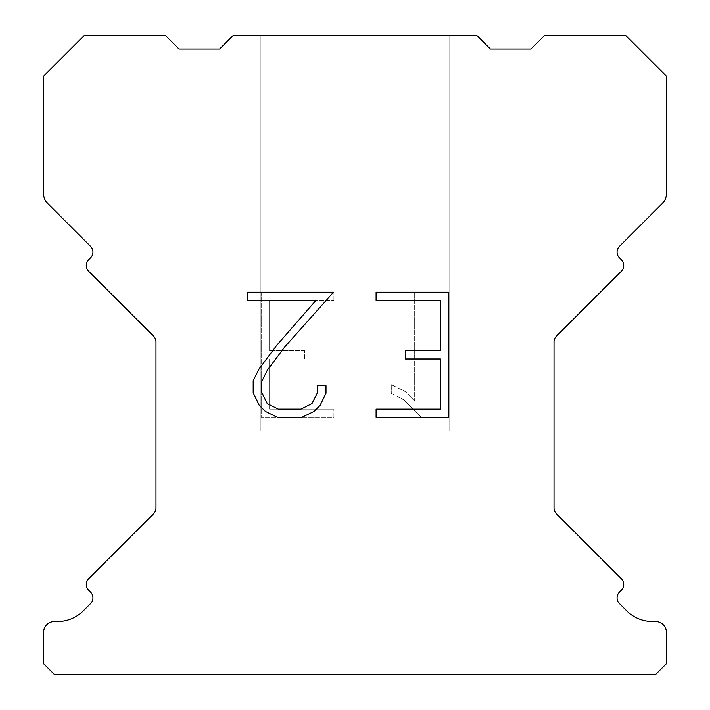 <?xml version="1.0" encoding="UTF-8"?>
<svg xmlns="http://www.w3.org/2000/svg" width="710" height="710" viewBox="0 0 710 710"><rect width="100%" height="100%" fill="white"/><g stroke="black" fill="none" stroke-linecap="round" stroke-linejoin="round"><path stroke-width="0.53" stroke-dasharray="3.55 2.66" d="M449.767 430.81L449.767 35.5L260.233 35.5L260.233 430.81L449.767 430.81L260.233 430.81L449.767 430.81L449.767 35.5L260.233 35.5L260.233 430.81L449.767 430.81L260.233 430.81L449.767 430.81L449.767 35.5L260.233 35.5L260.233 430.81L449.767 430.81L260.233 430.81L449.767 430.81L449.767 35.5L260.233 35.5L260.233 430.81L449.767 430.81L260.233 430.81L449.767 430.81L449.767 35.5L260.233 35.5L260.233 430.81L449.767 430.81L260.233 430.81L449.767 430.81L449.767 35.5L260.233 35.5L260.233 430.81L449.767 430.81L260.233 430.81L449.767 430.81L449.767 35.5L260.233 35.5L260.233 430.81L449.767 430.81L260.233 430.81L449.767 430.81L449.767 35.5L260.233 35.5L260.233 430.81L449.767 430.81L260.233 430.81L449.767 430.81L449.767 35.5L260.233 35.5L260.233 430.81L449.767 430.81L260.233 430.81L449.767 430.81L449.767 35.5L260.233 35.5L260.233 430.81L449.767 430.81L260.233 430.81L449.767 430.81L449.767 35.5L260.233 35.5L260.233 430.81L449.767 430.81L260.233 430.81L449.767 430.81L449.767 35.5L260.233 35.5L260.233 430.81L449.767 430.81L260.233 430.81L449.767 430.81L449.767 35.5L260.233 35.5L260.233 430.81L449.767 430.81L260.233 430.81L449.767 430.81L449.767 35.5L260.233 35.5L260.233 430.81L449.767 430.81L260.233 430.81L449.767 430.81L449.767 35.5L260.233 35.5L260.233 430.81L449.767 430.81L260.233 430.81L449.767 430.81L449.767 35.5L260.233 35.5L260.233 430.81L449.767 430.81L260.233 430.81L449.767 430.81L449.767 35.5L260.233 35.5L260.233 430.81L449.767 430.81L260.233 430.81L449.767 430.81L449.767 35.5L260.233 35.5L260.233 430.81L449.767 430.81L260.233 430.81L449.767 430.81L449.767 35.5L260.233 35.5L260.233 430.81L449.767 430.81L260.233 430.81L449.767 430.81L449.767 35.5L260.233 35.5L260.233 430.81L449.767 430.81L260.233 430.81L449.767 430.81L449.767 35.5L260.233 35.5L260.233 430.81L449.767 430.81L260.233 430.81L449.767 430.81L449.767 35.5L260.233 35.5L260.233 430.81L449.767 430.81L260.233 430.81L449.767 430.81L449.767 35.5L260.233 35.5L260.233 430.81L449.767 430.81L260.233 430.81L449.767 430.81L449.767 35.5L260.233 35.5L260.233 430.81L449.767 430.81L260.233 430.81L449.767 430.81L449.767 35.5L260.233 35.5L260.233 430.81L449.767 430.81L260.233 430.81L449.767 430.81L449.767 35.5L260.233 35.5L260.233 430.81L449.767 430.81L260.233 430.81L449.767 430.81L449.767 35.5L260.233 35.5L260.233 430.81L449.767 430.81L260.233 430.81L449.767 430.81L449.767 35.5L260.233 35.5L260.233 430.81L449.767 430.81L260.233 430.81L449.767 430.81L449.767 35.5L260.233 35.5L260.233 430.81L449.767 430.81L260.233 430.81L449.767 430.81L449.767 35.5L260.233 35.5L260.233 430.81L449.767 430.81L260.233 430.81L449.767 430.81L449.767 35.5L260.233 35.5L260.233 430.81L449.767 430.81L260.233 430.81L449.767 430.81L449.767 35.5L260.233 35.5L260.233 430.81L449.767 430.81L260.233 430.81L260.233 35.5L260.233 430.81L449.767 430.81L449.767 35.5L260.233 35.5L260.233 430.81L449.767 430.81L449.767 35.5L260.233 35.5L260.233 430.81L449.767 430.81L449.767 35.5L260.233 35.5L260.233 430.81L449.767 430.81L449.767 35.5L260.233 35.5L260.233 430.81L449.767 430.81L449.767 35.5L260.233 35.5L260.233 430.81L449.767 430.81L449.767 35.5L260.233 35.5L260.233 430.81L449.767 430.81L449.767 35.5L260.233 35.5L260.233 430.81L449.767 430.81L449.767 35.5L260.233 35.5L260.233 430.81L449.767 430.81L449.767 35.5L260.233 35.5L260.233 430.81L449.767 430.81L449.767 35.5L260.233 35.5L260.233 430.81L449.767 430.81L449.767 35.5L260.233 35.5L260.233 430.81L449.767 430.81L449.767 35.5L260.233 35.5L260.233 430.81L449.767 430.81L449.767 35.5L260.233 35.5L260.233 430.81L449.767 430.81L449.767 35.5L260.233 35.5L260.233 430.81L449.767 430.81L449.767 35.5L260.233 35.5L260.233 430.81L449.767 430.81L449.767 35.5L260.233 35.5L260.233 430.81L449.767 430.81L449.767 35.5L260.233 35.5L260.233 430.81L449.767 430.81L449.767 35.5L260.233 35.5L260.233 430.81L449.767 430.81L449.767 35.5L260.233 35.5L260.233 430.81L449.767 430.81L449.767 35.5L260.233 35.5L260.233 430.81L449.767 430.81L449.767 35.5L260.233 35.5L260.233 430.81L449.767 430.81L449.767 35.5L260.233 35.5L260.233 430.81L449.767 430.81L449.767 35.5L260.233 35.5L260.233 430.81L449.767 430.81L449.767 35.5L260.233 35.5L260.233 430.81L449.767 430.81L449.767 35.5L260.233 35.5L260.233 430.81L449.767 430.81L449.767 35.5L260.233 35.5L260.233 430.81L449.767 430.81L449.767 35.5L260.233 35.5L260.233 430.81L449.767 430.81L449.767 35.5L260.233 35.5L260.233 430.81L449.767 430.81L449.767 35.5L260.233 35.5L260.233 430.81L449.767 430.81L449.767 35.5L260.233 35.5L449.767 35.5L260.233 35.5L449.767 35.5L449.767 430.81L260.233 430.81M206.077 674.225L503.922 674.225M503.922 649.863L503.922 430.81L206.077 430.81L206.077 649.863L503.922 649.863L206.077 649.863L503.922 649.863L503.922 430.81L206.077 430.81L206.077 649.863L503.922 649.863L206.077 649.863L503.922 649.863L503.922 430.81L206.077 430.81L206.077 649.863L503.922 649.863L206.077 649.863L503.922 649.863L503.922 430.81L206.077 430.81L206.077 649.863L503.922 649.863L206.077 649.863L503.922 649.863L503.922 430.81L206.077 430.81L206.077 649.863L503.922 649.863L206.077 649.863L503.922 649.863L503.922 430.81L206.077 430.81L206.077 649.863L503.922 649.863L206.077 649.863L503.922 649.863L503.922 430.81L206.077 430.81L206.077 649.863L503.922 649.863L206.077 649.863L503.922 649.863L503.922 430.81L206.077 430.81L206.077 649.863L503.922 649.863L206.077 649.863L503.922 649.863L503.922 430.81L206.077 430.81L206.077 649.863L503.922 649.863L206.077 649.863L503.922 649.863L503.922 430.81L206.077 430.81L206.077 649.863L503.922 649.863L206.077 649.863L503.922 649.863L503.922 430.81L206.077 430.81L206.077 649.863L503.922 649.863L206.077 649.863L503.922 649.863L503.922 430.81L206.077 430.81L206.077 649.863L503.922 649.863L206.077 649.863L503.922 649.863L503.922 430.81L206.077 430.81L206.077 649.863L503.922 649.863L206.077 649.863L503.922 649.863L503.922 430.81L206.077 430.81L206.077 649.863L503.922 649.863L206.077 649.863L503.922 649.863L503.922 430.81L206.077 430.81L206.077 649.863L503.922 649.863L206.077 649.863L503.922 649.863L503.922 430.81L206.077 430.81L206.077 649.863L503.922 649.863L206.077 649.863L503.922 649.863L503.922 430.81L206.077 430.81L206.077 649.863L503.922 649.863L206.077 649.863L503.922 649.863L503.922 430.81L206.077 430.81L206.077 649.863L503.922 649.863L206.077 649.863L503.922 649.863L503.922 430.81L206.077 430.81L206.077 649.863L503.922 649.863L206.077 649.863L503.922 649.863L503.922 430.81L206.077 430.81L206.077 649.863L503.922 649.863L206.077 649.863L503.922 649.863L503.922 430.81L206.077 430.81L206.077 649.863L503.922 649.863L206.077 649.863L503.922 649.863L503.922 430.81L206.077 430.81L206.077 649.863L503.922 649.863L206.077 649.863L503.922 649.863L503.922 430.81L206.077 430.81L206.077 649.863L503.922 649.863L206.077 649.863L503.922 649.863L503.922 430.81L206.077 430.81L206.077 649.863L503.922 649.863L206.077 649.863L503.922 649.863L503.922 430.81L206.077 430.81L206.077 649.863L503.922 649.863L206.077 649.863L503.922 649.863L503.922 430.81L206.077 430.81L206.077 649.863L503.922 649.863L206.077 649.863L503.922 649.863L503.922 430.81L206.077 430.81L206.077 649.863L503.922 649.863L206.077 649.863L503.922 649.863L503.922 430.81L206.077 430.81L206.077 649.863L503.922 649.863L206.077 649.863L503.922 649.863L503.922 430.81L206.077 430.81L206.077 649.863L503.922 649.863L206.077 649.863L503.922 649.863L503.922 430.81L206.077 430.81L206.077 649.863L503.922 649.863L206.077 649.863L503.922 649.863L503.922 430.81L206.077 430.81L206.077 649.863L503.922 649.863L206.077 649.863L503.922 649.863L503.922 430.81L206.077 430.81L206.077 649.863L503.922 649.863L206.077 649.863L206.077 430.81L206.077 649.863L503.922 649.863L503.922 430.81L206.077 430.81L206.077 649.863L503.922 649.863L503.922 430.81L206.077 430.81L206.077 649.863L503.922 649.863L503.922 430.81L206.077 430.81L206.077 649.863L503.922 649.863L503.922 430.81L206.077 430.81L206.077 649.863L503.922 649.863L503.922 430.81L206.077 430.81L206.077 649.863L503.922 649.863L503.922 430.81L206.077 430.81L206.077 649.863L503.922 649.863L503.922 430.81L206.077 430.81L206.077 649.863L503.922 649.863L503.922 430.81L206.077 430.81L206.077 649.863L503.922 649.863L503.922 430.81L206.077 430.81L206.077 649.863L503.922 649.863L503.922 430.81L206.077 430.81L206.077 649.863L503.922 649.863L503.922 430.81L206.077 430.81L206.077 649.863L503.922 649.863L503.922 430.81L206.077 430.81L206.077 649.863L503.922 649.863L503.922 430.81L206.077 430.81L206.077 649.863L503.922 649.863L503.922 430.81L206.077 430.81L206.077 649.863L503.922 649.863L503.922 430.81L206.077 430.81L206.077 649.863L503.922 649.863L503.922 430.81L206.077 430.81L206.077 649.863L503.922 649.863L503.922 430.81L206.077 430.81L206.077 649.863L503.922 649.863L503.922 430.81L206.077 430.81L206.077 649.863L503.922 649.863L503.922 430.81L206.077 430.81L206.077 649.863L503.922 649.863L503.922 430.81L206.077 430.81L206.077 649.863L503.922 649.863L503.922 430.81L206.077 430.81L206.077 649.863L503.922 649.863L503.922 430.81L206.077 430.81L206.077 649.863L503.922 649.863L503.922 430.81L206.077 430.81L206.077 649.863L503.922 649.863L503.922 430.81L206.077 430.81L206.077 649.863L503.922 649.863L503.922 430.81L206.077 430.81L206.077 649.863L503.922 649.863L503.922 430.81L206.077 430.81L206.077 649.863L503.922 649.863L503.922 430.81L206.077 430.81L206.077 649.863L503.922 649.863L503.922 430.81L206.077 430.81L206.077 649.863L503.922 649.863L503.922 430.81L206.077 430.81L206.077 649.863L503.922 649.863L503.922 430.81L206.077 430.81L503.922 430.81L206.077 430.81L503.922 430.81L503.922 649.863L206.077 649.863M206.077 430.81L503.922 430.81M440.431 358.985L440.431 409.084L376.096 409.084L376.096 417.427L448.782 417.427L448.782 292.183L376.096 292.183L376.096 300.534L440.431 300.534L440.431 350.633L405.374 350.633L405.374 358.985L440.431 358.985M325.996 393.18L325.996 385.672L317.521 385.672L317.521 392.532L311.974 403.529L300.969 409.084L278.293 409.084L267.208 403.546L261.741 392.532L261.741 381.536L267.368 370.114L284.737 346.959L333.496 292.183L247.391 292.183L247.391 300.534L315.808 300.534L276.909 345.113L259.221 368.676L253.186 380.658L253.186 393.056L259.221 405.277L265.416 411.392L277.566 417.427L301.617 417.427L313.847 411.489L320.041 405.41L325.996 393.18M269.569 409.084L269.569 358.985L269.569 409.084L333.904 409.084L269.569 409.084M269.569 358.985L304.625 358.985L269.569 358.985M304.625 358.985L304.625 350.633L304.625 358.985M304.625 350.633L269.569 350.633L304.625 350.633M269.569 350.633L269.569 300.534L269.569 350.633M269.569 300.534L333.904 300.534L269.569 300.534M333.904 300.534L333.904 292.183L333.904 300.534M333.904 417.427L333.904 409.084L333.904 417.427L261.218 417.427L333.904 417.427M261.218 292.183L261.218 417.427L261.218 292.183L333.904 292.183L261.218 292.183M391.281 384.616L391.281 393.411L391.281 384.616L405.144 391.458L391.281 384.616M391.281 393.411L403.511 399.597L391.281 393.411M403.511 399.597L421.27 417.267L403.511 399.597M421.27 417.267L423.036 417.267L421.27 417.267M423.036 417.267L423.036 292.023L423.036 417.267M414.684 401.07L405.144 391.458L414.684 401.07L414.684 292.023L414.684 401.07M423.036 292.023L414.684 292.023L423.036 292.023M476.845 35.5L233.155 35.5L219.621 49.034L179 49.034L165.465 35.5L84.242 35.5L43.621 76.112L43.621 193.794A13.534 13.534 0 0 0 47.588 203.371L90.569 246.343A8.121 8.121 0 0 1 90.569 257.836L88.652 259.753A8.121 8.121 0 0 0 88.652 271.238L153.608 336.194A8.121 8.121 0 0 1 155.987 341.936L155.987 508.014A8.121 8.121 0 0 1 153.608 513.756L88.652 578.721A8.121 8.121 0 0 0 88.652 590.205L90.569 592.122A8.121 8.121 0 0 1 90.569 603.606L83.381 610.786A36.556 36.556 0 0 1 57.537 621.498L54.457 621.498A10.827 10.827 0 0 0 43.621 632.326L43.621 663.672L54.457 674.5L655.543 674.5L666.379 663.672L666.379 632.326A10.827 10.827 0 0 0 655.543 621.498L652.463 621.498A36.556 36.556 0 0 1 626.619 610.786L619.431 603.606A8.121 8.121 0 0 1 619.431 592.122L621.348 590.205A8.121 8.121 0 0 0 621.348 578.721L556.391 513.756A8.121 8.121 0 0 1 554.013 508.014L554.013 341.936A8.121 8.121 0 0 1 556.391 336.194L621.348 271.238A8.121 8.121 0 0 0 621.348 259.753L619.431 257.836A8.121 8.121 0 0 1 619.431 246.343L662.412 203.371A13.534 13.534 0 0 0 666.379 193.794L666.379 76.112L625.759 35.5L544.534 35.5L531 49.034L490.379 49.034L476.845 35.5M503.922 674.5L206.077 674.5M260.233 35.5L449.767 35.5"/><path stroke-width="1.06" d="M440.431 409.084L440.431 358.985L405.374 358.985L405.374 350.633L440.431 350.633L440.431 300.534L376.096 300.534L376.096 292.183L448.782 292.183L448.782 417.427L376.096 417.427L376.096 409.084L440.431 409.084M325.996 385.672L325.996 393.18L320.041 405.41L313.847 411.489L301.617 417.427L277.566 417.427L265.416 411.392L259.221 405.277L253.186 393.056L253.186 380.658L259.221 368.676L276.909 345.113L315.808 300.534L247.391 300.534L247.391 292.183L333.496 292.183L284.737 346.959L267.368 370.114L261.741 381.536L261.741 392.532L267.208 403.546L278.293 409.084L300.969 409.084L311.974 403.529L317.521 392.532L317.521 385.672L325.996 385.672M233.155 35.5L476.845 35.5L490.379 49.034L531 49.034L544.534 35.5L625.759 35.5L666.379 76.112L666.379 193.794A13.534 13.534 0 0 1 662.412 203.371L619.431 246.343A8.121 8.121 0 0 0 619.431 257.836L621.348 259.753A8.121 8.121 0 0 1 621.348 271.238L556.391 336.194A8.121 8.121 0 0 0 554.013 341.936L554.013 508.014A8.121 8.121 0 0 0 556.391 513.756L621.348 578.721A8.121 8.121 0 0 1 621.348 590.205L619.431 592.122A8.121 8.121 0 0 0 619.431 603.606L626.619 610.786A36.556 36.556 0 0 0 652.463 621.498L655.543 621.498A10.827 10.827 0 0 1 666.379 632.326L666.379 663.672L655.543 674.5L54.457 674.5L43.621 663.672L43.621 632.326A10.827 10.827 0 0 1 54.457 621.498L57.537 621.498A36.556 36.556 0 0 0 83.381 610.786L90.569 603.606A8.121 8.121 0 0 0 90.569 592.122L88.652 590.205A8.121 8.121 0 0 1 88.652 578.721L153.608 513.756A8.121 8.121 0 0 0 155.987 508.014L155.987 341.936A8.121 8.121 0 0 0 153.608 336.194L88.652 271.238A8.121 8.121 0 0 1 88.652 259.753L90.569 257.836A8.121 8.121 0 0 0 90.569 246.343L47.588 203.371A13.534 13.534 0 0 1 43.621 193.794L43.621 76.112L84.242 35.5L165.465 35.5L179 49.034L219.621 49.034L233.155 35.5"/></g></svg>
